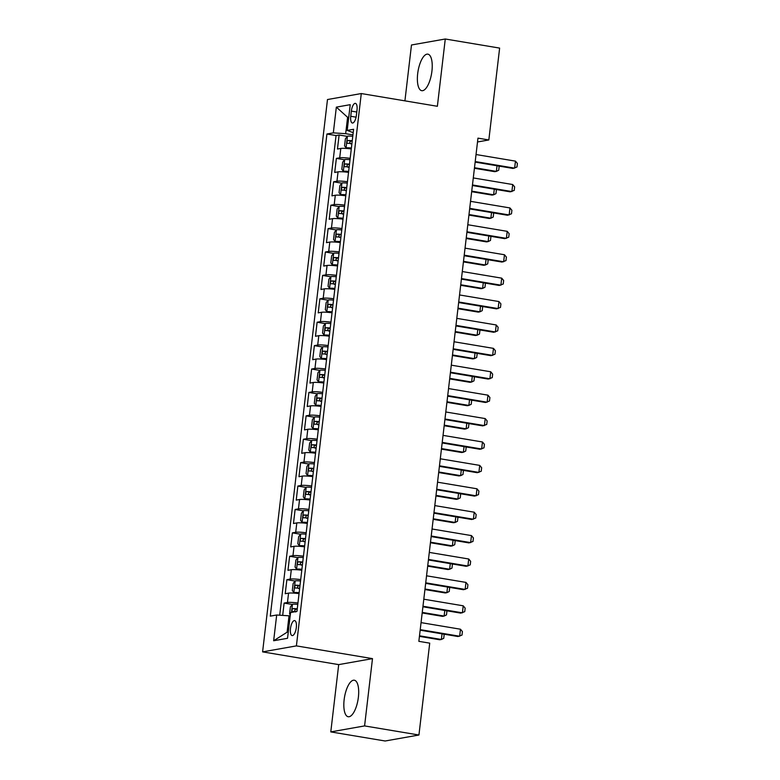 <?xml version="1.0" encoding="UTF-8"?>
<svg xmlns="http://www.w3.org/2000/svg" width="780" height="780" viewBox="0 0 780 780"><rect width="100%" height="100%" fill="white"/><g stroke="black" fill="none" stroke-linecap="round" stroke-linejoin="round"><path stroke-width="1.17" d="M358.381 697.222A18.515 6.874 -80.5 0 0 354.315 680.218A18.515 6.874 -80.5 0 0 344.136 699.748A18.515 6.874 -80.5 0 0 348.202 716.742A18.515 6.874 -80.5 0 0 358.381 697.222M431.925 71.156A18.515 6.874 -80.5 0 0 427.859 54.151A18.515 6.874 -80.5 0 0 417.68 73.681A18.515 6.874 -80.5 0 0 421.746 90.685A18.515 6.874 -80.5 0 0 431.925 71.156M296.312 627.568A7.595 2.818 -80.5 0 0 294.645 620.597A7.595 2.818 -80.5 0 0 290.472 628.602A7.595 2.818 -80.5 0 0 292.139 635.583A7.595 2.818 -80.5 0 0 296.312 627.568M330.788 731.903L364.582 725.917L372.489 658.632L338.695 664.618L330.788 731.903L385.135 741L418.938 735.014L429.721 643.149L418.85 641.335L477.965 138.138L488.836 139.961L499.629 48.097L445.273 39L411.479 44.986L404.918 100.854M338.695 664.618L262.597 651.875L327.483 99.538L361.286 93.551L296.4 645.889L262.597 651.875M351.283 148.97A9.496 1.15 -173.3 0 0 340.802 148.453L337.467 149.038L339.115 134.999L347.315 136.373M350.181 158.33A9.496 1.15 -173.3 0 0 339.7 157.814L336.365 158.399L344.565 159.773M336.365 158.399L334.718 172.448L338.052 171.853A9.496 1.15 -173.3 0 1 348.533 172.38M345.784 195.78A9.496 1.15 -173.3 0 0 335.302 195.253L331.968 195.848L333.616 181.808L341.815 183.183M343.034 219.19A9.496 1.15 -173.3 0 0 332.553 218.663L329.219 219.248L330.866 205.208L339.066 206.583M340.285 242.59A9.496 1.15 -173.3 0 0 329.803 242.063L326.469 242.658L328.117 228.618L336.316 229.983M337.535 265.99A9.496 1.15 -173.3 0 0 327.054 265.473L323.719 266.058L325.367 252.018L333.567 253.393M334.786 289.399A9.496 1.15 -173.3 0 0 324.305 288.873L320.97 289.468L322.618 275.418L330.817 276.793M332.036 312.799A9.496 1.15 -173.3 0 0 321.555 312.283L318.221 312.868L319.868 298.828L328.068 300.202M329.287 336.209A9.496 1.15 -173.3 0 0 318.805 335.683L315.471 336.277L317.119 322.228L325.319 323.602M326.537 359.609A9.496 1.15 -173.3 0 0 316.056 359.083L312.721 359.677L314.369 345.637L322.569 347.012M323.788 383.019A9.496 1.15 -173.3 0 0 313.306 382.493L309.972 383.077L311.62 369.037L319.819 370.412M321.038 406.419A9.496 1.15 -173.3 0 0 310.557 405.892L307.223 406.487L308.87 392.447L317.07 393.812M318.289 429.819A9.496 1.15 -173.3 0 0 307.808 429.302L304.473 429.887L306.121 415.847L314.32 417.222M315.539 453.229A9.496 1.15 -173.3 0 0 305.058 452.702L301.724 453.297L303.371 439.257L311.571 440.622M312.79 476.629A9.496 1.15 -173.3 0 0 302.308 476.112L298.974 476.697L300.622 462.657L308.822 464.032M310.04 500.038A9.496 1.15 -173.3 0 0 299.559 499.512L296.224 500.107L297.872 486.057L306.072 487.432M307.291 523.438A9.496 1.15 -173.3 0 0 296.81 522.922L293.475 523.507L295.123 509.467L303.322 510.842M304.541 546.848A9.496 1.15 -173.3 0 0 294.06 546.322L290.726 546.917L292.373 532.867L300.573 534.242M301.792 570.248A9.496 1.15 -173.3 0 0 291.31 569.722L287.976 570.317L289.624 556.276L297.823 557.642M299.042 593.648A9.496 1.15 -173.3 0 0 288.561 593.132L285.226 593.716L286.874 579.676L295.074 581.051M351.351 111.121L350.747 116.269A7.361 2.73 -80.5 0 0 352.355 123.026A7.361 2.73 -80.5 0 0 356.401 115.264L357.006 110.117A7.361 2.73 -80.5 0 0 355.397 103.36A7.361 2.73 -80.5 0 0 351.351 111.121L356.782 112.028M348.719 117.487L347.597 117.302L345.667 133.682L333.323 132.873L326.927 134.014L270.29 616.142L276.685 615.001L273.653 640.75L287.537 638.293L290.569 612.544L296.956 611.413L353.594 129.285L347.197 130.416L353.194 132.678M333.323 132.873L336.346 107.133L350.23 104.676L347.197 130.416M339.115 134.999L336.053 135.535L279.708 615.206M297.95 603.018A9.496 1.15 6.7 0 0 287.459 602.492L284.125 603.086L282.682 615.4M286.874 579.676L290.209 579.091A9.496 1.15 6.7 0 1 300.7 579.608M289.624 556.276L292.958 555.682A9.496 1.15 6.7 0 1 303.449 556.208M292.373 532.867L295.708 532.282A9.496 1.15 6.7 0 1 306.189 532.798M295.123 509.467L298.457 508.872A9.496 1.15 6.7 0 1 308.939 509.399M297.872 486.057L301.207 485.472A9.496 1.15 6.7 0 1 311.688 485.989M300.622 462.657L303.956 462.062A9.496 1.15 6.7 0 1 314.438 462.589M303.371 439.257L306.706 438.662A9.496 1.15 6.7 0 1 317.187 439.189M306.121 415.847L309.455 415.262A9.496 1.15 6.7 0 1 319.936 415.779M308.87 392.447L312.205 391.852A9.496 1.15 6.7 0 1 322.686 392.379M311.62 369.037L314.954 368.452A9.496 1.15 6.7 0 1 325.435 368.969M314.369 345.637L317.704 345.043A9.496 1.15 6.7 0 1 328.185 345.569M317.119 322.228L320.453 321.643A9.496 1.15 6.7 0 1 330.935 322.159M319.868 298.828L323.203 298.233A9.496 1.15 6.7 0 1 333.684 298.76M322.618 275.418L325.952 274.833A9.496 1.15 6.7 0 1 336.433 275.36M325.367 252.018L328.702 251.423A9.496 1.15 6.7 0 1 339.183 251.95M328.117 228.618L331.451 228.023A9.496 1.15 6.7 0 1 341.933 228.55M330.866 205.208L334.201 204.623A9.496 1.15 6.7 0 1 344.682 205.14M333.616 181.808L336.95 181.214A9.496 1.15 6.7 0 1 347.431 181.74M352.94 134.901L345.667 133.682M364.582 725.917L418.938 735.014M372.489 658.632L296.4 645.889M361.286 93.551L437.375 106.285L445.273 39M477.516 141.97L488.836 139.961M348.767 117.097L347.597 117.302L336.346 107.133M290.16 616.005L289.029 615.81L287.108 632.2L288.278 631.985M336.053 135.535L326.927 134.014M284.125 603.086L292.325 604.451M276.685 615.001L289.029 615.81M273.653 640.75L287.108 632.2M476.044 154.528L515.463 161.128L517.403 163.478L516.984 166.988L512.996 168.441L475.147 162.103M515.463 161.128L514.634 168.149L475.215 161.548M352.774 136.315A6.289 0.76 6.7 0 0 347.48 136.159L345.384 138.82L344.555 145.841L346.106 147.859A6.289 0.76 6.7 0 1 351.4 148.015M346.106 147.859L351.351 148.395M352.248 140.761A6.289 0.76 -173.3 0 0 347.909 140.527C346.739 141.531 346.632 142.467 347.587 143.335A6.289 0.76 6.7 0 1 351.916 143.569M350.707 143.861C349.372 142.925 349.479 141.989 351.039 141.053L352.199 141.141M498.566 166.023L499.132 166.715L498.722 170.225L496.373 171.386L497.035 165.769M474.425 168.275L494.725 171.678L496.373 171.386L474.494 167.72M473.294 177.938L512.713 184.528L514.654 186.878L514.234 190.398L510.247 191.841L472.397 185.513M512.713 184.528L511.885 191.558L472.465 184.957M470.545 201.338L509.964 207.938L511.904 210.288L511.485 213.798L507.497 215.251L469.648 208.913M509.964 207.938L509.145 214.958L469.716 208.357M467.795 224.737L507.214 231.338L509.155 233.688L508.735 237.198L504.748 238.651L466.898 232.323M507.214 231.338L506.395 238.358L466.966 231.767M465.046 248.147L504.465 254.748L506.405 257.098L505.986 260.608L501.998 262.06L464.149 255.723M504.465 254.748L503.646 261.768L464.217 255.167M350.025 159.715A6.289 0.76 6.7 0 0 344.731 159.559L342.635 162.23L341.806 169.25L343.356 171.268A6.289 0.76 6.7 0 1 348.65 171.424M343.356 171.268L348.601 171.795M349.498 164.171A6.289 0.76 -173.3 0 0 345.16 163.936C343.99 164.931 343.882 165.867 344.838 166.745A6.289 0.76 6.7 0 1 349.167 166.978M347.958 167.261C346.622 166.325 346.729 165.389 348.29 164.453L349.45 164.541M495.817 189.433L496.382 190.115L495.973 193.625L493.623 194.795L494.286 189.169M471.676 191.685L491.975 195.078L493.623 194.795L471.744 191.129M347.276 183.124A6.289 0.76 6.7 0 0 341.981 182.969L339.885 185.63L339.056 192.65L340.606 194.668A6.289 0.76 6.7 0 1 345.901 194.825M340.606 194.668L345.852 195.205M346.749 187.57A6.289 0.76 -173.3 0 0 342.41 187.336C341.24 188.341 341.133 189.277 342.089 190.144A6.289 0.76 6.7 0 1 346.418 190.378M345.209 190.671C343.873 189.735 343.98 188.799 345.54 187.863L346.71 187.941M493.067 212.833L493.633 213.525L493.223 217.035L490.873 218.195L491.536 212.579M468.926 215.085L489.226 218.488L490.873 218.195L468.994 214.529M344.526 206.524A6.289 0.76 6.7 0 0 339.232 206.368L337.135 209.04L336.307 216.06L337.857 218.078A6.289 0.76 6.7 0 1 343.151 218.234M337.857 218.078L343.102 218.605M344 210.97A6.289 0.76 -173.3 0 0 339.661 210.746C338.5 211.741 338.383 212.677 339.339 213.554A6.289 0.76 6.7 0 1 343.668 213.778M342.459 214.071C341.123 213.135 341.231 212.199 342.79 211.263L343.96 211.351M490.318 236.243L490.883 236.925L490.474 240.435L488.124 241.595L488.787 235.979M466.177 238.495L486.476 241.888L488.124 241.595L466.245 237.939M341.776 229.934A6.289 0.76 6.7 0 0 336.482 229.778L334.386 232.44L333.557 239.46L335.107 241.478A6.289 0.76 6.7 0 1 340.402 241.634M335.107 241.478L340.353 242.005M341.25 234.38A6.289 0.76 -173.3 0 0 336.911 234.146C335.751 235.15 335.634 236.086 336.59 236.954A6.289 0.76 6.7 0 1 340.918 237.188M339.709 237.481C338.374 236.545 338.481 235.609 340.041 234.673L341.211 234.751M487.568 259.642L488.134 260.335L487.724 263.845L485.374 265.005L486.037 259.389M463.427 261.895L483.727 265.298L485.374 265.005L463.495 261.339M462.296 271.547L501.716 278.148L503.656 280.498L503.236 284.008L499.249 285.46L461.409 279.123M501.716 278.148L500.897 285.168L461.467 278.567M339.027 253.334A6.289 0.76 6.7 0 0 333.733 253.178L331.636 255.84L330.808 262.87L332.358 264.878A6.289 0.76 6.7 0 1 337.652 265.034M332.358 264.878L337.603 265.415M338.5 257.78A6.289 0.76 -173.3 0 0 334.162 257.546C333.002 258.55 332.885 259.486 333.84 260.364A6.289 0.76 6.7 0 1 338.169 260.588M336.96 260.881C335.624 259.945 335.731 259.009 337.291 258.073L338.462 258.16M484.819 283.043L485.384 283.735L484.975 287.245L482.625 288.405L483.288 282.789M460.678 285.305L480.977 288.697L482.625 288.405L460.746 284.749M459.547 294.957L498.966 301.558L500.906 303.907L500.487 307.418L496.499 308.87L458.659 302.533M498.966 301.558L498.147 308.578L458.718 301.977M336.277 276.744A6.289 0.76 6.7 0 0 330.983 276.588L328.887 279.25L328.058 286.27L329.608 288.288A6.289 0.76 6.7 0 1 334.903 288.444M329.608 288.288L334.854 288.815M335.751 281.19A6.289 0.76 -173.3 0 0 331.422 280.956C330.252 281.95 330.135 282.886 331.09 283.764A6.289 0.76 6.7 0 1 335.419 283.998M334.22 284.29C332.875 283.345 332.982 282.409 334.542 281.482L335.712 281.56M482.069 306.452L482.635 307.144L482.225 310.654L479.875 311.815L480.538 306.199M457.928 308.704L478.228 312.107L479.875 311.815L457.997 308.149M456.797 318.357L496.216 324.958L498.157 327.308L497.738 330.817L493.75 332.27L455.91 325.933M496.216 324.958L495.398 331.978L455.969 325.377M333.528 300.144A6.289 0.76 6.7 0 0 328.234 299.988L326.137 302.65L325.309 309.67L326.859 311.688A6.289 0.76 6.7 0 1 332.153 311.844M326.859 311.688L332.104 312.224M333.002 304.59A6.289 0.76 -173.3 0 0 328.673 304.356C327.502 305.36 327.385 306.296 328.341 307.164A6.289 0.76 6.7 0 1 332.67 307.398M331.471 307.69C330.125 306.755 330.232 305.819 331.793 304.882L332.962 304.97M479.32 329.852L479.885 330.544L479.476 334.055L477.126 335.215L477.789 329.599M455.179 332.104L475.478 335.507L477.126 335.215L455.247 331.549M454.048 341.767L493.467 348.368L495.407 350.717L494.988 354.227L491 355.68L453.16 349.343M493.467 348.368L492.648 355.387L453.219 348.787M330.779 323.554A6.289 0.76 6.7 0 0 325.484 323.398L323.388 326.06L322.559 333.079L324.11 335.098A6.289 0.76 6.7 0 1 329.404 335.254M324.11 335.098L329.355 335.624M330.252 328A6.289 0.76 -173.3 0 0 325.923 327.766C324.753 328.76 324.636 329.696 325.591 330.574A6.289 0.76 6.7 0 1 329.921 330.808M328.721 331.1C327.376 330.154 327.493 329.219 329.043 328.282L330.213 328.37M476.57 353.262L477.136 353.944L476.726 357.454L474.377 358.625L475.04 352.999M452.429 355.514L472.729 358.907L474.377 358.625L452.498 354.959M451.298 365.167L490.717 371.767L492.658 374.117L492.238 377.627L488.251 379.08L450.411 372.743M490.717 371.767L489.898 378.787L450.469 372.187M328.029 346.954A6.289 0.76 6.7 0 0 322.735 346.798L320.639 349.459L319.81 356.479L321.36 358.498A6.289 0.76 6.7 0 1 326.654 358.654M321.36 358.498L326.606 359.034M327.502 351.4A6.289 0.76 -173.3 0 0 323.173 351.166C322.003 352.17 321.886 353.106 322.842 353.974A6.289 0.76 6.7 0 1 327.171 354.208M325.972 354.5C324.626 353.564 324.743 352.628 326.293 351.692L327.464 351.77M473.821 376.662L474.386 377.354L473.977 380.864L471.627 382.024L472.29 376.409M449.68 378.914L469.979 382.317L471.627 382.024L449.748 378.358M448.549 388.567L487.968 395.168L489.908 397.517L489.489 401.027L485.501 402.48L447.661 396.152M487.968 395.168L487.149 402.197L447.72 395.596M325.279 370.354A6.289 0.76 6.7 0 0 319.985 370.198L317.889 372.869L317.06 379.889L318.61 381.907A6.289 0.76 6.7 0 1 323.905 382.063M318.61 381.907L323.856 382.434M324.753 374.8A6.289 0.76 -173.3 0 0 320.424 374.575C319.254 375.57 319.137 376.506 320.093 377.383A6.289 0.76 6.7 0 1 324.421 377.618M323.222 377.9C321.877 376.964 321.994 376.028 323.544 375.092L324.714 375.18M471.071 400.072L471.637 400.754L471.227 404.264L468.877 405.424L469.54 399.808M446.93 402.324L467.23 405.717L468.877 405.424L446.998 401.768M445.799 411.976L485.219 418.577L487.159 420.927L486.74 424.437L482.752 425.89L444.912 419.552M485.219 418.577L484.399 425.597L444.97 418.997M322.53 393.764A6.289 0.76 6.7 0 0 317.236 393.607L315.139 396.269L314.311 403.289L315.861 405.308A6.289 0.76 6.7 0 1 321.155 405.464M315.861 405.308L321.106 405.834M322.003 398.209A6.289 0.76 -173.3 0 0 317.674 397.976C316.505 398.98 316.387 399.916 317.343 400.784A6.289 0.76 6.7 0 1 321.672 401.017M320.473 401.31C319.127 400.374 319.244 399.438 320.794 398.502L321.965 398.58M468.322 423.472L468.887 424.164L468.478 427.674L466.128 428.834L466.791 423.218M444.181 425.724L464.48 429.127L466.128 428.834L444.249 425.168M443.05 435.377L482.469 441.977L484.409 444.327L483.99 447.837L480.002 449.29L442.162 442.952M482.469 441.977L481.65 448.997L442.221 442.397M319.781 417.163A6.289 0.76 6.7 0 0 314.486 417.007L312.39 419.669L311.561 426.699L313.111 428.707A6.289 0.76 6.7 0 1 318.406 428.863M313.111 428.707L318.357 429.244M319.254 421.61A6.289 0.76 -173.3 0 0 314.925 421.385C313.755 422.38 313.638 423.316 314.594 424.193A6.289 0.76 6.7 0 1 318.923 424.418M317.723 424.71C316.378 423.774 316.495 422.838 318.045 421.902L319.215 421.99M465.572 446.872L466.138 447.564L465.728 451.074L463.378 452.234L464.041 446.618M441.431 449.134L461.731 452.527L463.378 452.234L441.499 448.578M317.031 440.573A6.289 0.76 6.7 0 0 311.737 440.417L309.64 443.079L308.812 450.099L310.362 452.117A6.289 0.76 6.7 0 1 315.656 452.273M310.362 452.117L315.607 452.644M316.505 445.019A6.289 0.76 -173.3 0 0 312.175 444.785C311.005 445.78 310.889 446.726 311.844 447.593A6.289 0.76 6.7 0 1 316.173 447.827M314.974 448.12C313.628 447.174 313.745 446.238 315.296 445.312L316.465 445.39M462.823 470.281L463.388 470.974L462.979 474.484L460.629 475.644L461.292 470.028M438.682 472.534L458.981 475.936L460.629 475.644L438.75 471.978M314.281 463.973A6.289 0.76 6.7 0 0 308.987 463.817L306.891 466.479L306.062 473.499L307.613 475.517A6.289 0.76 6.7 0 1 312.907 475.673M307.613 475.517L312.858 476.053M313.755 468.419A6.289 0.76 -173.3 0 0 309.426 468.185C308.256 469.19 308.139 470.125 309.094 470.993A6.289 0.76 6.7 0 1 313.423 471.227M312.224 471.52C310.879 470.584 310.996 469.648 312.546 468.712L313.716 468.799M460.073 493.681L460.639 494.374L460.229 497.884L457.88 499.044L458.543 493.428M435.932 495.934L456.232 499.337L457.88 499.044L436 495.378M440.3 458.786L479.719 465.387L481.66 467.737L481.24 471.247L477.253 472.7L439.413 466.362M479.719 465.387L478.901 472.407L439.471 465.806M437.551 482.186L476.97 488.787L478.91 491.137L478.491 494.647L474.503 496.099L436.663 489.762M476.97 488.787L476.151 495.807L436.722 489.206M434.801 505.596L474.22 512.197L476.161 514.547L475.741 518.057L471.754 519.509L433.914 513.172M474.22 512.197L473.401 519.217L433.973 512.616M311.532 487.383A6.289 0.76 6.7 0 0 306.238 487.227L304.142 489.889L303.313 496.909L304.863 498.927A6.289 0.76 6.7 0 1 310.157 499.083M304.863 498.927L310.108 499.453M311.005 491.829A6.289 0.76 -173.3 0 0 306.677 491.595C305.506 492.59 305.389 493.526 306.345 494.403A6.289 0.76 6.7 0 1 310.674 494.637M309.475 494.93C308.129 493.984 308.246 493.048 309.796 492.122L310.966 492.2M457.324 517.091L457.889 517.774L457.48 521.293L455.13 522.454L455.793 516.828M433.183 519.343L453.482 522.736L455.13 522.454L433.251 518.788M432.052 528.996L471.471 535.597L473.411 537.947L472.992 541.457L469.004 542.909L431.165 536.572M471.471 535.597L470.652 542.617L431.223 536.016M308.782 510.783A6.289 0.76 6.7 0 0 303.488 510.627L301.392 513.289L300.563 520.309L302.113 522.327A6.289 0.76 6.7 0 1 307.408 522.483M302.113 522.327L307.359 522.863M308.256 515.229A6.289 0.76 -173.3 0 0 303.927 514.995C302.757 515.999 302.64 516.935 303.596 517.803A6.289 0.76 6.7 0 1 307.924 518.037M306.725 518.329C305.38 517.393 305.497 516.457 307.047 515.521L308.217 515.609M454.574 540.491L455.14 541.183L454.73 544.693L452.38 545.854L453.043 540.238M430.433 542.743L450.733 546.146L452.38 545.854L430.502 542.188M429.302 552.406L468.721 558.997L470.662 561.346L470.243 564.866L466.255 566.309L428.415 559.981M468.721 558.997L467.902 566.026L428.473 559.426M306.033 534.183A6.289 0.76 6.7 0 0 300.748 534.027L298.642 536.698L297.814 543.718L299.374 545.737A6.289 0.76 6.7 0 1 304.658 545.893M299.374 545.737L304.61 546.263M305.506 538.639A6.289 0.76 -173.3 0 0 301.177 538.405C300.007 539.399 299.89 540.335 300.846 541.213A6.289 0.76 6.7 0 1 305.175 541.447M303.976 541.73C302.63 540.793 302.747 539.858 304.298 538.922L305.468 539.009M451.825 563.901L452.39 564.583L451.981 568.093L449.631 569.254L450.294 563.638M427.684 566.153L447.983 569.546L449.631 569.254L427.752 565.597M426.553 575.806L465.972 582.407L467.912 584.756L467.493 588.266L463.505 589.719L425.665 583.382M465.972 582.407L465.153 589.426L425.724 582.826M303.284 557.593A6.289 0.76 6.7 0 0 297.999 557.437L295.893 560.099L295.064 567.118L296.624 569.137A6.289 0.76 6.7 0 1 301.909 569.293M296.624 569.137L301.86 569.673M302.757 562.039A6.289 0.76 -173.3 0 0 298.428 561.805C297.258 562.809 297.141 563.745 298.096 564.613A6.289 0.76 6.7 0 1 302.425 564.847M301.226 565.139C299.881 564.203 299.998 563.267 301.558 562.331L302.718 562.409M449.075 587.301L449.641 587.993L449.231 591.503L446.881 592.663L447.544 587.048M424.934 589.553L445.234 592.956L446.881 592.663L425.002 588.998M423.803 599.206L463.223 605.807L465.163 608.156L464.744 611.666L460.756 613.119L422.916 606.791M463.223 605.807L462.404 612.826L422.974 606.236M300.534 580.993A6.289 0.76 6.7 0 0 295.25 580.837L293.144 583.508L292.315 590.528L293.875 592.547A6.289 0.76 6.7 0 1 299.159 592.702M293.875 592.547L299.11 593.073M300.007 585.439A6.289 0.76 -173.3 0 0 295.678 585.215C294.508 586.209 294.392 587.145 295.347 588.023A6.289 0.76 6.7 0 1 299.676 588.247M298.477 588.539C297.131 587.603 297.248 586.667 298.808 585.731L299.969 585.819M446.326 610.711L446.891 611.393L446.482 614.903L444.132 616.063L444.795 610.447M422.185 612.963L442.484 616.356L444.132 616.063L422.253 612.407M421.054 622.615L460.473 629.216L462.413 631.566L462.004 635.076L458.006 636.529L420.166 630.191M460.473 629.216L459.654 636.236L420.225 629.635M290.296 614.874L289.565 613.928L290.394 606.908L292.5 604.246A6.289 0.76 6.7 0 1 297.785 604.402M297.258 608.849A6.289 0.76 -173.3 0 0 292.929 608.615C291.759 609.619 291.642 610.555 292.598 611.423A6.289 0.76 6.7 0 1 296.069 611.569M295.727 611.949C294.382 611.013 294.499 610.077 296.059 609.141L297.219 609.219M443.576 634.111L444.142 634.803L443.732 638.313L441.382 639.473L442.046 633.857M419.435 636.363L439.735 639.766L441.382 639.473L419.503 635.807M339.7 157.814L340.802 148.453M287.459 602.492L288.561 593.132M290.209 579.091L291.31 569.722M292.958 555.682L294.06 546.322M295.708 532.282L296.81 522.922M298.457 508.872L299.559 499.512M301.207 485.472L302.308 476.112M303.956 462.062L305.058 452.702M306.706 438.662L307.808 429.302M309.455 415.262L310.557 405.892M312.205 391.852L313.306 382.493M314.954 368.452L316.056 359.083M317.704 345.043L318.805 335.683M320.453 321.643L321.555 312.283M323.203 298.233L324.305 288.873M325.952 274.833L327.054 265.473M328.702 251.423L329.803 242.063M331.451 228.023L332.553 218.663M334.201 204.623L335.302 195.253M336.95 181.214L338.052 171.853M356.09 117.166L350.747 116.269M347.431 136.227L346.066 147.81M351.039 141.053L347.909 140.527M344.682 159.627L343.317 171.22M348.29 164.453L345.16 163.936M341.933 183.037L340.567 194.62M345.54 187.863L342.41 187.336M339.183 206.437L337.818 218.02M342.79 211.263L339.661 210.746M336.433 229.846L335.069 241.429M340.041 234.673L336.911 234.146M333.684 253.246L332.319 264.829M337.291 258.073L334.162 257.546M330.935 276.647L329.569 288.239M334.542 281.482L331.422 280.956M328.185 300.056L326.82 311.639M331.793 304.882L328.673 304.356M325.435 323.456L324.07 335.049M329.043 328.282L325.923 327.766M322.686 346.866L321.321 358.449M326.293 351.692L323.173 351.166M319.936 370.266L318.572 381.849M323.544 375.092L320.424 374.575M317.187 393.676L315.822 405.259M320.794 398.502L317.674 397.976M314.438 417.076L313.072 428.659M318.045 421.902L314.925 421.385M311.688 440.485L310.323 452.069M315.296 445.312L312.175 444.785M308.939 463.885L307.573 475.469M312.546 468.712L309.426 468.185M306.189 487.285L304.824 498.878M309.796 492.122L306.677 491.595M303.44 510.695L302.075 522.278M307.047 515.521L303.927 514.995M300.69 534.095L299.325 545.678M304.298 538.922L301.177 538.405M297.94 557.505L296.575 569.088M301.558 562.331L298.428 561.805M295.191 580.905L293.826 592.488M298.808 585.731L295.678 585.215M292.442 604.315L291.496 612.378M296.059 609.141L292.929 608.615"/></g></svg>
